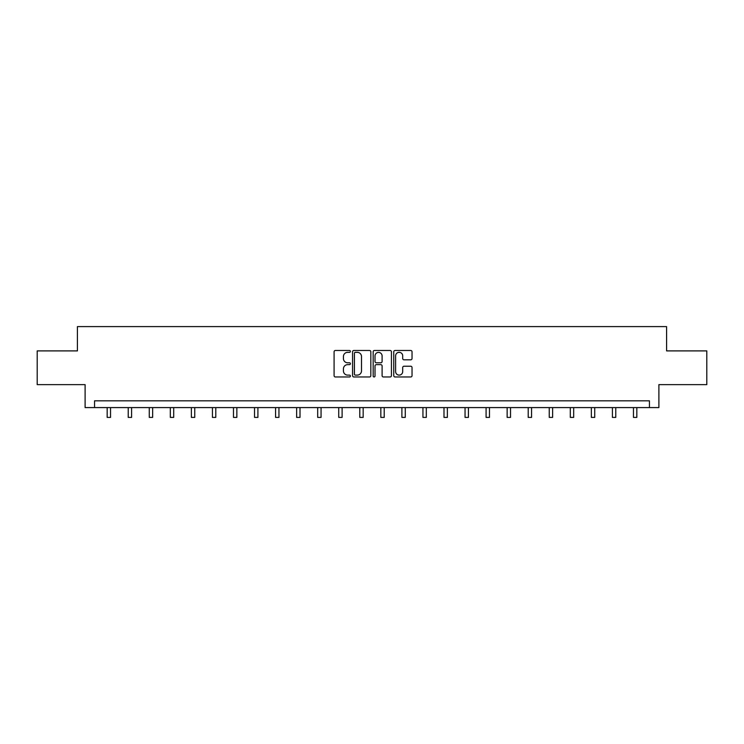 <?xml version="1.0" encoding="UTF-8"?>
<svg xmlns="http://www.w3.org/2000/svg" width="744" height="744" viewBox="0 0 744 744"><rect width="100%" height="100%" fill="white"/><g stroke="black" fill="none" stroke-linecap="round" stroke-linejoin="round"><path stroke-width="1.12" d="M350.405 351.401A0.93 0.93 0 0 0 349.485 350.48L335.404 350.48A1.321 1.321 0 0 0 334.084 351.8L334.084 375.646A1.321 1.321 0 0 0 335.404 376.966L349.485 376.966A0.93 0.93 0 0 0 350.405 376.036A0.93 0.93 0 0 0 349.485 375.116L347.662 375.116A4.241 4.241 0 0 1 343.421 370.875L343.421 368.885A4.241 4.241 0 0 1 347.662 364.644L349.485 364.644A0.93 0.93 0 0 0 350.405 363.723A0.93 0.93 0 0 0 349.485 362.793L347.662 362.793A4.241 4.241 0 0 1 343.421 358.552L343.421 356.571A4.241 4.241 0 0 1 347.662 352.331L349.485 352.331A0.93 0.93 0 0 0 350.405 351.401M410.707 359.817A1.321 1.321 0 0 0 412.037 358.487L412.037 351.8A1.321 1.321 0 0 0 410.707 350.48L395.083 350.48A1.321 1.321 0 0 0 393.753 351.8L393.753 375.646A1.321 1.321 0 0 0 395.083 376.966L410.707 376.966A1.321 1.321 0 0 0 412.037 375.646L412.037 367.564A1.321 1.321 0 0 0 410.707 366.234L404.02 366.234A1.321 1.321 0 0 0 402.699 367.564L402.699 371.572A3.543 3.543 0 0 1 399.156 375.116A3.543 3.543 0 0 1 395.613 371.572L395.613 355.874A3.543 3.543 0 0 1 399.156 352.331A3.543 3.543 0 0 1 402.699 355.874L402.699 358.487A1.321 1.321 0 0 0 404.02 359.817L410.707 359.817M649.447 407.582L658.896 407.582L658.896 384.639L706.8 384.639L706.8 350.898L666.587 350.898L666.587 326.607L77.413 326.607L77.413 350.898L37.2 350.898L37.2 384.639L85.104 384.639L85.104 407.582L649.447 407.582L649.447 400.83L94.553 400.83L94.553 407.582M370.838 351.8A1.321 1.321 0 0 0 369.517 350.48L353.884 350.48A1.321 1.321 0 0 0 352.563 351.8L352.563 375.646A1.321 1.321 0 0 0 353.884 376.966L369.517 376.966A1.321 1.321 0 0 0 370.838 375.646L370.838 351.8M374.483 350.48L390.116 350.48A1.321 1.321 0 0 1 391.437 351.8L391.437 375.646A1.321 1.321 0 0 1 390.116 376.966L383.42 376.966A1.321 1.321 0 0 1 382.1 375.646L382.1 365.974A1.321 1.321 0 0 0 380.779 364.644L376.334 364.644A1.321 1.321 0 0 0 375.013 365.974L375.013 376.036A0.93 0.93 0 0 1 374.083 376.966A0.93 0.93 0 0 1 373.163 376.036L373.163 351.8A1.321 1.321 0 0 1 374.483 350.48M355.344 352.331A0.93 0.93 0 0 0 354.414 353.261L354.414 374.186A0.93 0.93 0 0 0 355.344 375.116L357.26 375.116A4.241 4.241 0 0 0 361.5 370.875L361.5 356.571A4.241 4.241 0 0 0 357.26 352.331L355.344 352.331M382.1 355.939A3.543 3.543 0 0 0 378.557 352.396A3.543 3.543 0 0 0 375.013 355.939L375.013 361.472A1.321 1.321 0 0 0 376.334 362.793L380.779 362.793A1.321 1.321 0 0 0 382.1 361.472L382.1 355.939M107.173 407.582L107.173 417.393L110.54 417.393L110.54 407.582M128.219 407.582L128.219 417.393L131.595 417.393L131.595 407.582M149.274 407.582L149.274 417.393L152.65 417.393L152.65 407.582M170.32 407.582L170.32 417.393L173.696 417.393L173.696 407.582M191.375 407.582L191.375 417.393L194.751 417.393L194.751 407.582M212.431 407.582L212.431 417.393L215.797 417.393L215.797 407.582M233.477 407.582L233.477 417.393L236.852 417.393L236.852 407.582M254.532 407.582L254.532 417.393L257.908 417.393L257.908 407.582M275.578 407.582L275.578 417.393L278.954 417.393L278.954 407.582M296.633 407.582L296.633 417.393L300.009 417.393L300.009 407.582M317.688 407.582L317.688 417.393L321.055 417.393L321.055 407.582M338.734 407.582L338.734 417.393L342.11 417.393L342.11 407.582M359.789 407.582L359.789 417.393L363.165 417.393L363.165 407.582M380.835 407.582L380.835 417.393L384.211 417.393L384.211 407.582M401.89 407.582L401.89 417.393L405.266 417.393L405.266 407.582M422.945 407.582L422.945 417.393L426.312 417.393L426.312 407.582M443.991 407.582L443.991 417.393L447.367 417.393L447.367 407.582M465.047 407.582L465.047 417.393L468.422 417.393L468.422 407.582M486.092 407.582L486.092 417.393L489.468 417.393L489.468 407.582M507.148 407.582L507.148 417.393L510.524 417.393L510.524 407.582M528.203 407.582L528.203 417.393L531.569 417.393L531.569 407.582M549.249 407.582L549.249 417.393L552.625 417.393L552.625 407.582M570.304 407.582L570.304 417.393L573.68 417.393L573.68 407.582M591.35 407.582L591.35 417.393L594.726 417.393L594.726 407.582M612.405 407.582L612.405 417.393L615.781 417.393L615.781 407.582M633.46 407.582L633.46 417.393L636.827 417.393L636.827 407.582"/></g></svg>
